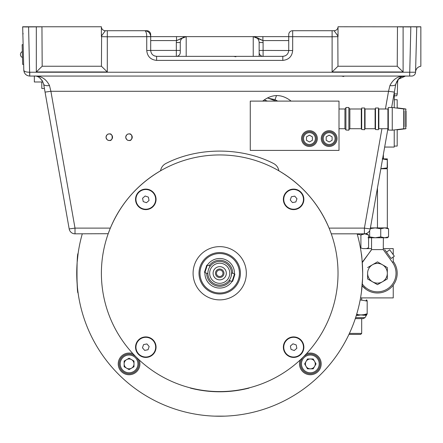 <?xml version="1.0" encoding="UTF-8"?>
<svg xmlns="http://www.w3.org/2000/svg" width="443" height="443" viewBox="0 0 443 443"><rect width="100%" height="100%" fill="white"/><g stroke="black" fill="none" stroke-linecap="round" stroke-linejoin="round"><path stroke-width="0.66" d="M375.238 200.546L381.944 162.52L375.238 200.546M385.41 108.995L388.533 91.291L394.359 92.111L395.749 84.214L391.64 107.516M387.902 128.714L370.232 228.937A5.914 5.914 0 0 1 364.406 233.826L331.259 233.826M49.494 85.549A5.914 2.331 170 0 1 43.669 84.214C41.465 78.356 38.225 75.642 33.956 76.069C40.889 75.637 46.066 78.799 49.494 85.549L50.89 91.291L388.533 91.291L389.923 85.549A5.914 2.331 10 0 0 395.749 84.214L398.074 79.397M389.923 85.549C393.351 78.799 398.528 75.637 405.461 76.069C401.192 75.642 397.958 78.356 395.749 84.214M398.107 79.358L405.461 76.069L402.621 76.484M403.147 76.19L401.602 76.417M329.481 229.114L329.725 229.723M329.902 230.172L330.633 232.088M45.059 92.111L43.669 84.214L45.059 92.111L50.89 91.291L75.011 228.117L69.186 228.937L44.422 88.489L41.825 88.489L41.736 81.983M69.186 228.937A5.914 5.914 0 0 0 75.011 233.826L108.197 233.71M109.936 229.114L108.158 233.826M39.765 77.957L42.406 80.847M394.226 107.76L394.331 93.916L397.288 93.916L396.762 95.788L397.288 93.916L396.762 95.788L393.711 95.788M396.479 81.861L397.604 81.828L397.288 93.916M400.583 77.353L398.362 79.087L397.604 81.828L398.362 79.087L400.688 77.298M394.226 95.788L396.762 95.788M26.619 26.968L22.665 26.768A5.914 5.914 0 0 0 22.671 26.923A5.914 5.914 0 0 1 22.671 26.768L101.392 26.768L101.392 36.631M338.026 36.631L338.026 33.408L337.865 35.916L334.083 30.711L292.673 30.711L292.673 50.535C292.042 56.482 288.758 59.766 282.811 60.392L156.606 60.392C150.659 59.766 147.375 56.482 146.744 50.535L146.744 36.631L150.692 36.631C150.315 33.059 148.344 31.088 144.772 30.711C148.344 31.088 150.315 33.059 150.692 36.631L176.524 36.631L176.524 40.573L150.692 40.573M180.268 50.43L180.268 52.401L180.268 50.43L176.325 50.43L176.325 42.545A9.862 9.862 0 0 1 176.524 40.573L186.187 36.631A5.914 5.914 0 0 0 180.268 42.545L180.268 50.43M176.524 36.631L253.23 36.631A5.914 5.914 0 0 1 259.149 42.545L259.149 56.35L259.149 50.43L263.092 50.43L263.092 56.35A3.943 3.943 0 0 1 259.149 52.401L259.149 50.43M415.567 71.971C415.922 68.759 417.683 66.854 420.85 66.24L420.85 26.818L416.747 26.923A5.914 5.914 0 0 0 416.747 26.768L420.85 26.818M42.179 66.24L101.441 66.24L107.306 71.971L36.315 71.971L42.179 66.24L41.947 26.818L28.585 26.923L29.62 72.231L415.562 72.226L416.747 26.923L410.833 26.768L420.85 26.768M415.562 72.226A3.943 3.943 0 0 1 411.619 76.069L29.72 76.069C26.226 75.714 24.254 73.793 23.806 70.304C24.254 73.793 26.226 75.714 29.72 76.069L29.77 72.226M403.102 26.923L403.102 71.971L397.238 66.24L397.471 26.818L410.833 26.923L409.648 76.069M28.585 26.923L22.671 26.923L23.806 70.304C24.193 71.522 26.131 72.165 29.62 72.231L29.72 76.069M101.602 36.669L101.558 35.916L105.334 30.711L107.306 30.711L107.306 36.78L101.602 36.669L101.441 66.24M146.744 36.631C146.622 33.059 145.963 31.088 144.772 30.711L107.306 30.711M146.744 50.535L150.692 50.43C151.069 54.002 153.04 55.973 156.606 56.35L282.811 56.35C286.377 55.973 288.354 54.002 288.731 50.43L288.731 34.654A3.943 3.943 0 0 1 292.673 30.711A3.943 3.943 0 0 0 288.731 34.654A3.943 3.943 0 0 1 292.673 30.711M107.306 71.971L107.306 36.78L150.692 36.68L150.692 50.43L176.325 50.43L176.325 56.35A3.943 3.943 0 0 0 180.268 52.401L180.268 42.545L176.325 42.545M403.102 71.971L332.112 71.971L337.976 66.24L397.238 66.24M337.865 35.916L337.821 36.669L332.112 36.78L332.112 30.711L334.083 30.711A3.943 3.943 0 0 0 338.026 26.768L397.471 26.818M338.026 33.408L338.026 26.768M337.821 36.669L337.976 66.24M36.315 71.971L36.315 26.768L25.766 26.979M101.558 35.916L101.392 33.408M105.334 30.711A3.943 3.943 0 0 1 101.392 26.768M111.248 30.711L146.744 30.711A3.943 3.943 0 0 1 150.692 34.654L150.692 36.68M292.673 50.535L263.092 50.43L263.092 42.545L259.149 42.545M259.149 56.35L259.149 52.401M257.178 37.749L262.893 40.573L262.893 36.631L288.731 36.631M253.23 56.35L253.23 36.631L262.893 36.631L253.23 36.631L262.893 40.573A9.862 9.862 0 0 1 263.092 42.545M397.471 26.768L410.833 26.768L399.946 26.901M401.69 26.918L401.131 26.768L401.69 26.768M394.226 129.943L394.226 147.059L384.668 147.059L383.383 154.352L383.383 158.887M380.842 168.75L387.326 168.75L387.326 227.907L370.414 227.907L370.287 228.61L375.199 227.907L380.736 228.787L380.736 236.889L384.64 237.769L388.544 236.889L387.326 237.769L368.022 237.769L369.656 236.889L375.199 237.769L380.736 236.889M26.818 26.962L22.671 26.768M26.192 26.973A3.943 0.437 -97.9 0 0 26.176 26.829L22.671 26.923M177.266 40.413L181.492 38.214M291.123 101.104C281.637 93.733 272.152 93.733 262.666 101.104M106.027 137.197A3.256 3.256 0 0 0 110.905 140.016A3.256 3.256 0 0 0 110.905 134.379A3.256 3.256 0 0 0 106.027 137.197C106.658 134.844 107.743 133.758 109.277 133.947C113.142 132.789 113.142 141.61 109.277 140.453C107.743 140.636 106.658 139.551 106.027 137.197M125.746 137.197A3.256 3.256 0 0 0 130.624 140.016A3.256 3.256 0 0 0 130.624 134.379A3.256 3.256 0 0 0 125.746 137.197C126.377 134.844 127.462 133.758 128.996 133.947C132.861 132.789 132.861 141.61 128.996 140.453C127.462 140.636 126.377 139.551 125.746 137.197M75.011 233.826L75.011 228.117L110.346 228.117C120.784 203.492 137.518 184.388 160.549 170.799C161.163 167.471 162.963 165.023 165.959 163.45C198.015 146.976 241.402 146.976 273.458 163.45C276.454 165.023 278.254 167.471 278.868 170.799C301.899 184.388 318.633 203.492 329.077 228.117L364.406 228.117L364.406 233.826A5.914 5.914 0 0 0 370.232 228.937L364.406 228.117L381.932 128.714M321.574 213.077L320.859 211.881M320.267 210.912L319.735 210.065M320.283 210.94L320.882 211.915M321.502 212.95L322.15 214.058M322.288 214.301L323.396 216.273M323.473 216.405L323.988 217.358M324.492 218.316L324.819 218.942M324.852 219.003L324.481 218.294M323.966 217.314L322.177 214.107M116.631 215.176L115.994 216.328M115.44 217.341L114.975 218.222M115.424 217.375L115.961 216.383M116.603 215.22L119.134 210.94M119.732 209.993L120.131 209.367M120.136 209.356L119.704 210.032M119.167 210.896L117.24 214.107M205.07 287.906A20.705 20.705 0 0 0 239.707 278.625A20.705 20.705 0 0 0 214.351 253.263A20.705 20.705 0 0 0 205.07 287.906M204.921 273.265A14.791 14.791 0 0 0 232.077 281.377A14.791 14.791 0 0 1 204.932 272.661A14.791 14.791 0 0 0 204.921 273.265M234.485 273.868A14.791 14.791 0 0 0 207.346 265.152A14.791 14.791 0 0 1 234.485 273.868M207.258 265.285A14.791 14.791 0 0 0 204.937 272.495M199.987 273.265A19.719 19.719 0 0 0 229.568 290.342A19.719 19.719 0 0 0 229.568 256.187A19.719 19.719 0 0 0 199.987 273.265M300.863 206.61A10.255 10.255 0 0 0 296.267 189.454A10.255 10.255 0 0 0 283.708 202.014A10.255 10.255 0 0 0 300.863 206.61M300.863 354.417A10.255 10.255 0 0 0 296.267 337.261A10.255 10.255 0 0 0 283.708 349.82A10.255 10.255 0 0 0 300.863 354.417M153.056 354.417A10.255 10.255 0 0 0 148.46 337.261A10.255 10.255 0 0 0 135.901 349.82A10.255 10.255 0 0 0 153.056 354.417M153.056 206.61A10.255 10.255 0 0 0 148.46 189.454A10.255 10.255 0 0 0 135.901 202.014A10.255 10.255 0 0 0 153.056 206.61M303.372 356.925A118.32 118.32 0 0 0 250.334 158.976A118.32 118.32 0 0 0 105.423 303.887A118.32 118.32 0 0 0 303.372 356.925A9.862 9.862 0 0 0 310.344 373.759A9.862 9.862 0 0 0 319.453 360.126A9.862 9.862 0 0 0 303.372 356.925M238.533 292.087A26.624 26.624 0 0 0 226.6 247.548A26.624 26.624 0 0 0 193.995 280.153A26.624 26.624 0 0 0 238.533 292.087M300.061 354.627A9.862 9.862 0 0 0 296.849 337.854A9.862 9.862 0 0 0 283.93 349.023A9.862 9.862 0 0 0 300.061 354.627M292.973 343.812L290.386 346.044L291.029 349.4L294.252 350.524L296.838 348.287L296.195 344.931L292.973 343.812M149.164 346.526L146.926 343.94L143.571 344.582L142.452 347.81L144.684 350.391L148.04 349.748L149.164 346.526M138.349 353.614A9.862 9.862 0 0 0 155.122 350.402A9.862 9.862 0 0 0 143.953 337.483A9.862 9.862 0 0 0 138.349 353.614M146.45 202.717L149.031 200.485L148.388 197.129L145.166 196.005L142.58 198.242L143.222 201.593L146.45 202.717M139.357 191.902A9.862 9.862 0 0 0 142.568 208.675A9.862 9.862 0 0 0 155.493 197.506A9.862 9.862 0 0 0 139.357 191.902M290.259 200.003L292.491 202.589L295.846 201.947L296.965 198.719L294.733 196.133L291.378 196.775L290.259 200.003M301.074 192.915A9.862 9.862 0 0 0 284.301 196.127A9.862 9.862 0 0 0 295.464 209.046A9.862 9.862 0 0 0 301.074 192.915M218.715 276.36A3.256 3.256 0 0 0 222.89 272.578A3.256 3.256 0 0 0 217.524 270.856A3.256 3.256 0 0 0 218.715 276.36M218.41 277.301A4.242 4.242 0 0 0 223.853 272.367A4.242 4.242 0 0 0 216.86 270.125A4.242 4.242 0 0 0 218.41 277.301M206.693 273.226A13.013 13.013 0 0 0 230.31 280.812M232.725 273.303A13.013 13.013 0 0 0 209.107 265.717M206.682 265.457A0.493 0.493 0 0 1 207.302 265.135A0.493 0.493 0 0 0 206.682 265.457L204.572 272.024A0.493 0.493 0 0 0 204.893 272.644L207.883 273.608A11.834 11.834 0 0 0 229.125 280.43L229.529 279.86M231.185 276.139L231.534 272.921A11.834 11.834 0 0 0 210.292 266.099L207.302 265.135L204.893 272.644M216.09 284.528A11.834 11.834 0 0 1 208.443 269.643A11.834 11.834 0 0 1 223.327 262.001A11.834 11.834 0 0 1 230.975 276.881A11.834 11.834 0 0 1 216.09 284.528M207.883 273.608L207.911 272.401M216.633 282.839A10.056 10.056 0 0 0 229.54 271.138A10.056 10.056 0 0 0 212.956 265.811A10.056 10.056 0 0 0 216.633 282.839M217.69 279.555A6.606 6.606 0 0 0 226.168 271.869A6.606 6.606 0 0 0 215.27 268.369A6.606 6.606 0 0 0 217.69 279.555M361.361 253.911L361.311 253.546C361.765 254.697 362.224 261.27 362.679 273.265L362.629 277.019M362.579 278.492L361.444 292.015M315.272 363.902A4.928 4.928 0 0 1 307.879 368.172A4.928 4.928 0 0 1 307.879 359.633A4.928 4.928 0 0 1 315.272 363.902M305.415 363.902A4.928 4.928 0 0 0 312.808 368.172A4.928 4.928 0 0 0 312.808 359.633A4.928 4.928 0 0 0 305.415 363.902M124.145 363.902A4.928 4.928 0 0 0 131.538 368.172A4.928 4.928 0 0 0 131.538 359.633A4.928 4.928 0 0 0 124.145 363.902A4.928 4.928 0 0 0 131.538 368.172A4.928 4.928 0 0 0 131.538 359.633A4.928 4.928 0 0 0 124.145 363.902M77.165 262.245L78.106 253.546C76.622 252.327 76.622 294.207 78.106 292.984C77.652 291.832 77.198 285.259 76.739 273.265L76.789 269.505M76.944 265.684L77.148 262.477M133.033 353.802A10.848 10.848 0 0 0 118.226 363.902A10.848 10.848 0 0 0 131.089 374.556A10.848 10.848 0 0 0 139.168 359.943M300.249 359.943A10.848 10.848 0 0 0 311.695 374.662A10.848 10.848 0 0 0 320.854 361.228A10.848 10.848 0 0 0 306.384 353.802M82.287 233.826A142.967 142.967 0 0 0 219.711 416.232A142.967 142.967 0 0 0 357.13 233.826M224.546 416.149L220.343 416.232M119.211 363.902A9.862 9.862 0 0 0 132.845 373.012A9.862 9.862 0 0 0 136.045 356.931A9.862 9.862 0 0 0 119.211 363.902M134.002 361.056L129.074 358.21L124.145 361.056L124.145 366.749L129.074 369.595L134.002 366.749L134.002 361.056M124.522 365.791A4.928 4.928 0 0 1 129.716 359.013A4.928 4.928 0 0 1 132.989 366.898A4.928 4.928 0 0 1 124.522 365.791M312.232 368.454A4.928 4.928 0 0 1 305.454 363.26A4.928 4.928 0 0 1 313.345 359.987A4.928 4.928 0 0 1 312.232 368.454M307.497 358.968L304.651 363.902L307.497 368.831L313.19 368.831L316.036 363.902L313.19 358.968L307.497 358.968M310.344 368.831A4.928 4.928 0 0 0 314.613 361.433A4.928 4.928 0 0 0 306.074 361.433A4.928 4.928 0 0 0 310.344 368.831M224.728 416.143L214.689 416.143M394.226 146.074L397.188 146.074L397.188 129.577M397.188 108.131L397.188 99.73L394.226 99.73M383.383 237.669L383.256 249.603L392.504 262.383L393.445 261.702A19.719 19.719 0 0 1 365.907 289.24L362.136 285.669A19.719 19.719 0 0 0 365.907 289.24M383.256 249.603C385.15 249.603 385.15 249.603 383.256 249.603L371.55 249.603L362.429 262.383A18.562 18.562 0 0 0 362.28 262.594M362.28 283.935A18.562 18.562 0 0 0 388.245 288.376A18.562 18.562 0 0 0 392.504 262.383M362.252 262.256L371.677 249.603M394.325 256.198L389.702 249.808L386.506 252.117L391.13 258.507L394.325 256.198M377.469 187.904L377.469 227.907M383.383 237.769L386.911 237.769M369.656 230.631L369.656 236.889M387.326 227.907L388.544 228.787L384.64 227.907L380.736 228.787M388.544 228.787L388.544 236.889M387.193 167.869L387.326 158.887L387.453 167.869L380.858 168.683M382.198 158.887L387.193 159.768M382.58 158.887L387.332 158.893M383.383 168.722L387.199 167.952M383.383 248.617L393.24 248.617L393.24 254.697M393.24 256.979L393.24 261.425M393.24 285.098L393.24 297.912L360.536 297.912M360.403 247.853L362.967 248.595A1.971 1.362 -90 0 0 362.95 248.617L371.55 248.617M382.398 281.803L377.469 284.65L372.535 281.803L367.607 278.957L367.607 273.265A9.862 9.862 0 0 0 382.398 281.803A9.862 9.862 0 0 0 387.326 273.265L387.326 278.957L382.398 281.803M367.607 273.265A9.862 9.862 0 0 1 382.398 264.726A9.862 9.862 0 0 1 387.326 273.265L387.326 267.572L386.202 266.924M377.469 261.879L367.607 267.572L377.469 261.879L387.326 267.572M387.326 278.957L387.326 273.265M377.469 284.65L386.202 279.605M367.607 278.957L372.535 281.803M355.613 317.642L365.021 317.642L363.321 318.622L361.693 318.622L361.693 333.407L349.411 333.407M361.693 333.407L360.707 334.393L348.951 334.393M356.665 314.292L358.265 314.657A1.971 0.664 -90 0 0 358.022 315.366L356.338 315.366M356.554 314.657L361.089 314.918L358.022 315.366M366.278 315.178L366.854 314.657L363.913 314.657L367.175 313.777L366.854 314.657A1.971 1.938 -90 0 0 366.151 315.366L361.089 314.918L363.913 314.657A1.971 1.501 -90 0 0 363.365 315.366M366.577 314.918L366.151 315.366L366.577 314.918L366.3 314.657M362.197 314.879A1.971 1.279 90 0 0 362.003 315.195M363.321 318.622L355.292 318.622M365.979 301.03C366.378 299.529 366.776 299.529 367.175 301.03L360.17 299.917M367.175 313.777L367.175 301.03M360.907 247.715L360.907 234.967L357.219 234.131M368.598 237.653L368.598 234.967L366.621 233.826L364.755 233.826L360.907 234.967M368.598 234.967L364.755 233.826M366.477 248.617L368.598 247.715L368.598 237.769M368.598 247.715L367.042 248.617M367.07 248.595L366.538 248.595A1.971 1.894 -90 0 0 366.511 248.617M250.273 150.404L339.011 150.404L339.011 101.104L250.273 101.104L250.273 150.404M321.264 138.57A7.885 7.885 0 0 0 333.097 145.404A7.885 7.885 0 0 0 333.097 131.743A7.885 7.885 0 0 0 321.264 138.57M301.545 138.57A7.885 7.885 0 0 0 313.378 145.404A7.885 7.885 0 0 0 313.378 131.743A7.885 7.885 0 0 0 301.545 138.57M345.917 130.009L348.874 130.192L348.874 107.516L345.917 107.516L345.917 130.009M361.693 129.528L364.65 129.699L364.65 108.009L361.693 108.009L361.693 129.528M375.492 129.528L378.455 129.699L378.455 108.009L375.492 108.009L375.492 129.528M388.312 130.009L392.254 130.192L392.254 107.516L388.312 107.516L388.312 130.009M404.088 110.966L404.088 126.742M406.059 110.966L406.059 126.742M267.506 101.104L264.189 99.897M276.155 101.104L267.467 97.942M268.153 98.191L275.02 99.642L277.695 101.104M275.02 99.642L276.421 95.793M326.198 140.281L329.155 141.987L332.112 140.281L332.112 136.865L329.155 135.159L326.198 136.865L326.198 140.281M322.249 138.57A6.9 6.9 0 0 0 332.604 144.551A6.9 6.9 0 0 0 332.604 132.595A6.9 6.9 0 0 0 322.249 138.57M306.478 140.281L309.435 141.987L312.393 140.281L312.393 136.865L309.435 135.159L306.478 136.865L306.478 140.281M302.53 138.57A6.9 6.9 0 0 0 312.885 144.551A6.9 6.9 0 0 0 312.885 132.595A6.9 6.9 0 0 0 302.53 138.57M42.993 81.983L34.344 81.983L34.344 76.074M22.665 64.401L23.651 64.379L23.136 44.665L22.15 44.688L22.665 64.401M232.736 281.072A0.493 0.493 0 0 1 232.115 281.394L234.53 273.879A0.493 0.493 0 0 1 234.845 274.499L232.736 281.072A0.493 0.493 0 0 1 232.115 281.394L229.125 280.43M234.53 273.879L231.534 272.921M190.435 387.902L190.385 388.096A118.514 118.514 0 0 0 249.032 388.096L248.983 387.902M230.537 391.285L224.64 391.678L230.537 391.285M208.88 391.285L209.373 391.33M205.358 390.909L202.401 390.51M202.501 390.521L205.646 390.942M209.916 391.374L210.619 391.429M208.703 391.269L208.282 391.23M212.103 391.534L212.479 391.557L212.103 391.534M217.253 391.756L213.903 391.64M215.392 391.701L215.796 391.717M218.942 391.778L220.149 391.778M221.051 391.773L220.404 391.778M221.223 391.773L220.093 391.778M219.534 391.778L220.819 391.773M220.847 391.773L221.317 391.767M221.633 391.762L220.885 391.773M223.244 391.728L225.78 391.623M228.056 391.485L227.392 391.529M227.636 391.512L228.832 391.429M232.254 391.114L232.625 391.075L232.254 391.114M235.593 390.709L234.751 390.82M233.993 390.914L237.304 390.466M234.967 390.792L235.87 390.671M205.048 390.87L207.573 391.158M209.943 391.374L210.813 391.446M215.276 391.695L214.395 391.662M215.719 391.712L216.815 391.745M219.783 391.778L220.985 391.773M225 391.662L226.534 391.584M225.177 391.651L224.706 391.673M227.082 391.551L227.796 391.501M225.869 391.618L225.443 391.64M232.542 391.08L229.208 391.396M230.692 391.269L231.096 391.23M207.551 391.152L208.891 391.285M235.377 390.737L234.397 390.864M234.463 390.859L235.51 390.72M394.037 93.916L394.331 93.916L394.381 91.978M332.112 71.971L332.112 36.78L288.731 36.68M156.606 60.392L156.606 56.35L154.341 55.896M282.811 60.392L282.811 56.35L285.076 55.896M186.187 56.35L186.187 36.631A5.914 5.914 0 0 0 180.268 42.545M288.731 40.573L262.893 40.573M146.744 31.049L146.744 30.711M120.197 363.902A8.877 8.877 0 0 0 133.509 371.583A8.877 8.877 0 0 0 133.509 356.216A8.877 8.877 0 0 0 120.197 363.902M310.344 372.773A8.877 8.877 0 0 0 318.03 359.461A8.877 8.877 0 0 0 302.658 359.461A8.877 8.877 0 0 0 310.344 372.773M339.011 128.714L344.931 128.714L344.931 108.995L345.917 108.009M348.874 108.009L349.859 108.995L349.859 128.714L348.874 129.699M349.859 128.714L361.294 128.714L361.294 108.995L361.693 108.596M364.65 108.596L365.043 108.995L365.043 128.714L364.65 129.107M365.043 128.714L375.099 128.714L375.099 108.995L375.492 108.596M378.455 108.596L378.848 108.995L378.848 128.714L378.455 129.107M378.848 128.714L387.918 128.714L387.918 108.995L388.312 108.596M392.254 130.192L403.745 128.758L403.745 108.95L392.254 107.516M397.188 129.821L405.716 128.758L405.716 108.95L397.188 107.882M323.235 138.57A5.914 5.914 0 0 0 332.112 143.698A5.914 5.914 0 0 0 332.112 133.448A5.914 5.914 0 0 0 323.235 138.57M303.516 138.57A5.914 5.914 0 0 0 312.393 143.698A5.914 5.914 0 0 0 312.393 133.448A5.914 5.914 0 0 0 303.516 138.57M233.666 56.35L235.892 56.782M341.559 76.069L343.785 76.501M23.828 70.647L24.299 72.525M147.037 31.16L145.11 30.722M22.875 34.759L23.097 33.347M371.55 227.907L371.55 228.306M371.55 237.769L371.55 249.603M384.685 249.603L386.506 252.117M361.693 233.826L361.693 234.569M361.693 297.912L361.693 299.9M365.021 317.642L366.483 315.15M339.011 108.995L344.931 108.995M344.931 128.714L345.917 129.699M349.859 108.995L361.294 108.995M361.294 128.714L361.693 129.107M365.043 108.995L375.099 108.995M375.099 128.714L375.492 129.107M378.848 108.995L387.918 108.995M387.918 128.714L388.312 129.107M403.745 128.758L404.088 128.365M403.745 108.95L404.088 109.343M405.716 128.758L406.059 128.365M405.716 108.95L406.059 109.343M22.333 51.587A3.206 3.206 0 0 0 22.488 57.501"/></g></svg>
